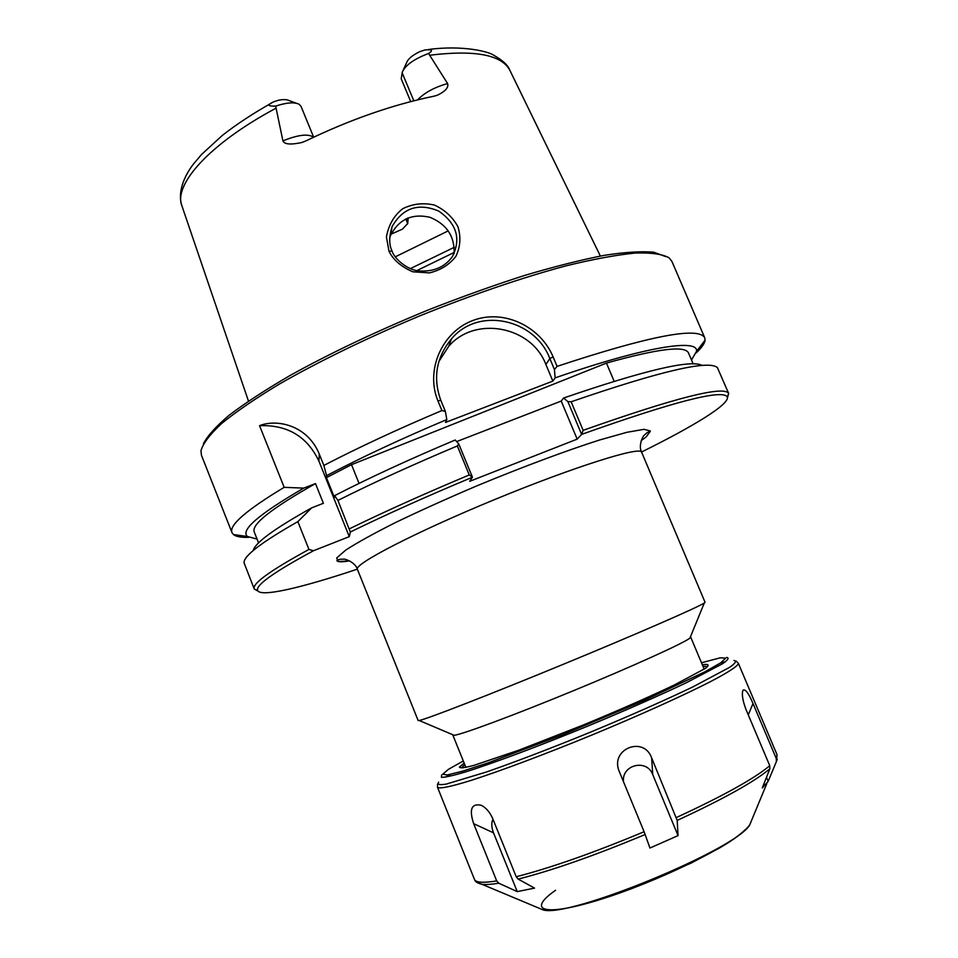 <?xml version="1.0" encoding="UTF-8"?>
<svg xmlns="http://www.w3.org/2000/svg" width="958" height="958" viewBox="0 0 958 958"><rect width="100%" height="100%" fill="white"/><g stroke="black" fill="none" stroke-linecap="round" stroke-linejoin="round"><path stroke-width="1.44" d="M641.62 452.2L705.052 602.271L704.286 602.989C698.514 607.049 636.627 634.088 562.861 664.481C489.107 694.897 426.142 719.314 419.185 720.5L418.143 720.536L357.406 569.339C353.526 564.31 415.329 532.217 494.855 499.477C574.357 466.678 640.818 445.901 641.62 452.2C637.992 445.494 643.225 435.255 644.387 435.124C646.758 432.681 648.662 431.507 650.099 431.615L646.279 436.776L641.177 440.692L646.327 436.764L650.362 430.968L644.027 429.328L626.927 432.298L599.576 439.997C566.022 450.715 522.146 467.073 477.012 485.79C447.302 498.459 420.227 510.662 395.786 522.409C373.907 533.414 357.25 542.623 345.802 550.036L336.677 557.987L338.258 561.568L349.61 560.873C342.413 562.13 338.174 562.071 336.881 560.717C337.827 559.628 339.994 559.113 343.395 559.185C344.317 558.454 355.25 562.035 357.406 569.339M357.334 569.16C301.926 587.709 260.636 597.505 257.654 590.487C255.331 585.338 273.952 572.082 313.494 550.73L308.955 549.437C270.168 570.585 251.93 583.769 254.241 588.99L258.085 591.158M581.614 434.393L577.171 439.135L561.22 401.067L563.591 398.025L567.878 401.606L581.614 434.393C674.037 401.522 722.607 389.032 727.29 396.923C730.116 403.989 693.927 426.13 641.537 452.02M577.171 439.135L469.707 481.311L472.414 477.144L458.75 443.937L455.218 439.997C409.497 459.265 369.297 477.814 334.617 495.645L337.923 500.435L350.341 532.013C386.098 514.566 426.801 496.304 472.426 477.216M350.341 532.013L349.287 536.648L313.494 550.73M690.419 636.914L689.94 638.076C684.491 642.782 633.633 665.918 573.638 690.634C513.656 715.363 461.265 734.786 454.08 735.289L452.93 734.798M359.058 483.395L351.502 464.678L606.45 363.094L614.138 381.272M257.031 539.055L247.415 536.492C240.207 530.193 258.995 514.075 303.758 488.113L284.167 487.335L259.558 425.687C275.988 418.909 307.075 424.43 319.289 454.08L323.852 465.444L326.582 475.671C361.094 457.541 401.163 438.836 446.811 419.556L445.506 422.43L552.862 381.104L555.149 377.883C645.668 346.425 698.849 338.354 696.514 351.382L691.496 359.992M446.811 419.556L445.362 411.389L440.776 400.252C432.729 377.751 436.309 357.286 451.493 338.845C478.952 306.021 535.235 319.481 549.82 358.555L554.431 369.525L555.149 377.883M552.862 381.104L545.904 364.495C531.439 326.115 474.94 315.386 448.667 346.401L438.884 361.513M326.582 475.671L326.427 477.635L351.502 464.678M326.427 477.635L334.402 497.465L334.617 495.645M561.22 401.067L456.643 441.59M606.45 363.094C657.847 348.7 685.198 345.323 688.491 352.975L693.125 363.789M727.457 397.702L728.667 393.451C723.901 385.415 675.39 397.714 583.135 430.334L571.148 401.773L567.878 401.606M581.602 434.333L583.135 430.334M248.661 537.342C241.129 537.57 236.051 536.636 233.429 534.552L231.992 532.636C228.854 525.283 246.242 510.183 284.167 487.335M458.75 443.937L457.337 445.949L469.264 474.952L472.414 477.144M469.264 474.952C424.586 493.681 384.613 511.644 349.359 528.84M403.354 69.766L406.683 62.533C408.012 58.941 412.323 55.336 419.604 51.72L424.981 49.936C432.19 49.289 433.375 50.475 428.549 53.48L447.602 83.55C448.811 87.489 445.386 91.393 437.327 95.237L434.034 96.183C392.588 104.733 349.921 119.63 306.009 140.862L301.854 142.514C290.657 144.909 284.334 144.371 282.921 140.886L275.653 106.098C267.438 106.314 266.875 104.853 273.928 101.74L278.179 100.315C283.149 99.297 286.765 99.369 289.029 100.542L296.477 103.272M389.008 251.319C393.223 259.881 401.151 266.707 412.814 271.797L429.447 272.886C440.608 270.216 449.422 264.695 455.9 256.325C460.379 246.936 461.061 237.081 457.96 226.771C452.667 217.119 444.859 209.898 434.537 205.096C423.448 202.533 412.862 203.731 402.791 208.676C394.061 215.466 388.601 224.902 386.421 236.985L389.008 251.319M392.038 250.972C388.948 244.841 388.96 236.722 392.073 226.615C402.875 207.814 418.418 202.629 438.728 211.083C456.726 223.657 461.277 238.853 452.368 256.66C444.967 266.779 434.417 271.569 420.718 271.006C408.791 271.258 394.157 258.911 392.038 250.972L389.02 251.331M454.104 253.69C454.799 236.398 446.751 224.256 429.95 217.286C412 213.251 398.875 219.274 390.577 235.381L389.619 238.039M323.852 465.444C358.388 447.506 397.738 429.196 441.913 410.539L445.362 411.389M554.431 369.525L557.065 366.375L553.101 356.903C540.575 326.642 504.016 308.68 473.036 320.427C441.949 331.863 425.172 370.243 437.962 400.935L441.913 410.539M557.065 366.375C649.332 335.899 698.55 326.379 704.741 337.791L705.076 340.15C704.705 343.323 701.998 347.323 696.969 352.161L696.226 352.867M231.992 532.636L201.467 455.325L200.941 450.811C202.94 443.578 209.826 434.477 221.609 423.532C236.267 411.605 255.606 398.396 279.64 383.907C318.631 361.561 367.249 337.887 419.269 316.092C471.528 294.896 522.709 277.437 566.13 265.821C593.385 259.175 616.425 254.924 635.226 253.044C651.296 252.517 662.589 254.121 669.115 257.846L671.917 261.426L704.741 337.791M665.714 256.588L653.811 252.229C641.704 251.092 625.227 252.122 604.366 255.331C581.147 259.846 554.61 266.528 524.733 275.401C493.466 285.424 461.038 297.052 427.448 310.272C376.219 331.384 330.414 353.131 290.058 375.488C265.57 389.774 245.332 402.959 229.369 415.065C216.089 426.31 207.443 435.878 203.419 443.758M349.287 536.648L318.93 461.145C307.207 436.453 287.412 424.634 259.558 425.687M308.955 549.437L297.854 521.619L311.661 507.86L323.397 503.297L315.481 483.586L303.758 488.113M448.272 230.854L395.259 256.84M410.707 101.584L401.234 78.879L402.276 72.125C405.342 65.204 414.096 58.989 428.549 53.48M408.144 217.909L407.761 223.477L402.468 229.13L391.115 234.147M313.661 137.174L300.98 106.254L299.04 104.206C294.226 101.943 286.43 102.578 275.653 106.098M297.854 521.619C261.318 542.42 243.392 556.155 244.062 562.801L254.241 588.99M457.337 445.949C412.754 464.69 372.961 482.856 337.923 500.435M253.271 550.503C254.972 542.887 274.431 528.672 311.661 507.86M258.564 542.911L254.229 531.965C251.236 524.493 271.653 508.363 315.481 483.586M728.667 393.451L717.434 367.692C709.243 359.669 660.481 371.033 571.148 401.773M563.591 398.025C644.77 370.183 690.981 359.322 702.226 365.453M776.339 761.718L768.184 781.297L762.305 787.907L769.837 768.819L769.753 765.717L746.007 709.519C742.606 700.43 741.588 694.011 742.965 690.275C745.264 688.658 748.617 693.077 753.012 703.531L776.315 758.616L776.339 761.718L777.237 759.275M677.186 820.419L678.048 835.615L649.955 848.022L644.099 831.724L618.988 770.843C610.258 748.821 643.776 735.648 651.632 757.862L677.186 820.419C723.589 798.924 754.473 781.728 769.837 768.819M518.158 879.109L534.552 888.114L517.236 891.611L498.795 883.216L496.699 880.929L473.647 823.664C468.953 809.223 471.528 803.103 481.395 805.319C486.161 807.857 489.921 812.264 492.687 818.551L516.206 876.75L518.158 879.109C552.706 870.307 595.05 855.434 645.177 834.49M748.27 714.872L753.012 703.531M768.184 781.297L766.496 777.285M678.048 835.615L652.757 774.651L651.632 757.862M492.975 819.246C491.238 822.754 491.418 827.293 493.526 832.837L517.236 891.611M493.526 832.837L473.647 823.664M652.757 774.651C646.925 758.508 621.419 764.688 623.49 781.812M553.101 356.903L549.82 358.555L545.904 364.495M430.142 55.169C475.575 49.696 502.231 54.905 510.099 70.796L600.355 256.049M248.469 401.091L181.972 206.042C173.027 184.918 209.335 143.856 275.664 108.374M437.962 400.935L440.776 400.252M407.449 218.208L407.545 224.004M407.605 223.861L406.132 218.807M454.296 247.308L410.359 268.611M417.029 270.515L454.26 252.397M313.506 137.245C308.332 133.521 298.13 134.743 282.921 140.886M402.132 72.784L413.82 100.782M417.604 99.848C424.466 92.698 434.465 87.262 447.602 83.55M319.289 454.08L318.93 461.145M751.611 820.335L749.791 824.73C737.684 848.776 568.669 918.435 543.138 909.908L538.755 908.064M555.616 890.257C526.289 910.627 543.366 917.153 599.433 899.754C655.248 882.617 728.523 847.111 744.833 829.975M477.539 882.809L481.994 884.306C485.742 884.773 491.346 884.414 498.795 883.216M776.519 761.167L777.034 754.688L776.315 758.616M496.699 880.929C483.131 883.096 475.719 882.593 474.461 879.408L437.519 787.332C439.255 789.021 450.5 786.793 470.857 780.471C500.004 771.13 544.91 754.317 591.936 735.014C638.902 715.578 682.611 695.867 709.878 681.952C728.775 672.097 738.319 665.762 738.367 663.331L777.034 754.688M644.099 831.724C593.589 852.824 550.958 867.828 516.206 876.75M769.753 765.717C754.281 778.638 723.17 795.906 676.42 817.533M733.924 660.457C736.846 660.936 735.505 663.175 729.876 667.187L692.718 686.994C664.217 700.609 630.22 715.626 590.715 732.056C551.113 748.234 516.398 761.538 486.592 771.944L446.272 784.087C439.447 785.201 436.908 784.554 438.644 782.159M445.578 777.13L450.021 774.471M720.44 663.008L725.457 661.762M441.65 774.926L441.422 777.321C445.063 777.381 452.859 775.657 464.834 772.148C492.005 763.682 538.624 746.282 588.188 725.936C626.173 710.153 658.912 695.748 686.419 682.707L722.464 663.786C727.996 659.966 729.409 657.847 726.691 657.428M464.151 763.071L459.409 767.107C459.96 768.328 464.726 767.765 473.731 765.43L518.601 750.282L583.171 725.05C618.676 710.357 649.057 697.005 674.324 684.994L705.459 668.337C709.255 665.331 708.932 664.05 704.489 664.493L702.382 664.888M703.064 666.493C705.986 666.085 707.196 666.409 706.693 667.451M462.906 767.933C461.804 767.55 462.439 766.472 464.798 764.7M701.495 662.768L720.26 657.811L725.733 658.122L720.787 662.792L704.992 671.762L644.459 700.322L562.37 734.822L488.341 762.772L462.738 771.142L447.362 774.962L442.728 774.232L448.416 769.358L463.289 760.951M452.859 735.109L465.899 767.406M690.682 637.082L704.19 669.187M689.94 638.076L704.286 602.989M454.08 735.289L419.185 720.5M257.654 590.487L254.265 589.05M727.29 396.923L728.691 393.51M247.415 536.492L233.429 534.552M392.085 226.615L390.577 235.381M696.514 351.382L705.076 340.15M451.493 338.845L448.667 346.401M509.824 70.233C507.956 65.228 502.603 60.246 493.777 55.277C489.61 51.852 463.025 44.846 428.466 49.505M405.809 218.963L407.018 221.873M181.972 206.042C176.488 189.78 187.205 171.913 193.827 163.59L201.527 154.501L222.22 135.521C236.267 124.48 252.649 113.679 271.389 103.129M766.795 783.644L749.791 824.73C745.156 831.185 735.073 838.945 719.506 847.998L691.185 863.062L631.154 888.868L597.109 900.52C572.07 907.992 554.071 911.118 543.138 909.908L481.994 884.306C477.563 883.276 475.048 881.635 474.461 879.408M437.519 787.332L437.507 784.171M738.367 663.331L736.151 661.08M742.51 691.652L742.977 690.275M483.73 806.756L481.383 805.331"/></g></svg>
